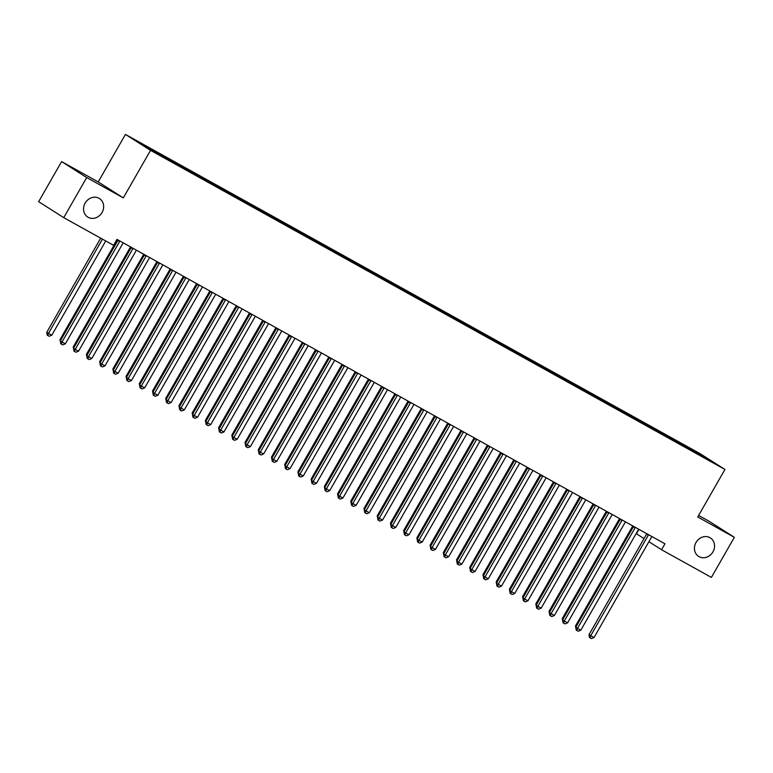 <?xml version="1.0" encoding="UTF-8"?>
<svg xmlns="http://www.w3.org/2000/svg" width="773" height="773" viewBox="0 0 773 773"><rect width="100%" height="100%" fill="white"/><g stroke="black" fill="none" stroke-linecap="round" stroke-linejoin="round"><path stroke-width="1.16" d="M102.055 212.498A10.957 9.672 -57.6 0 1 87.716 217.049A10.957 9.672 -57.6 0 1 85.136 203.106A10.957 9.672 -57.6 0 1 99.475 198.555A10.957 9.672 -57.6 0 1 102.055 212.498M712.957 551.864A10.957 9.672 -57.6 0 1 698.618 556.405A10.957 9.672 -57.6 0 1 696.038 542.462A10.957 9.672 -57.6 0 1 710.377 537.921A10.957 9.672 -57.6 0 1 712.957 551.864M61.608 161.596L86.702 177.548L123.313 197.888L98.219 181.935L61.608 161.596L38.65 201.685L63.744 217.638L113.573 245.321L116.974 239.379L664.964 543.796L661.562 549.738L711.392 577.412L734.35 537.322L709.256 521.369L698.618 515.456M98.219 181.935L125.439 134.415L699.865 453.509L724.948 469.462L150.532 150.368L125.439 134.415M638.991 529.37L636.469 533.776L644.025 538.588M702.203 456.234L702.821 455.741L685.873 446.137L426.822 302.224L149.257 148.039L151.663 149.566L151.595 150.368M702.821 455.741L713.266 462.389L698.57 454.418M151.663 149.566L137.121 141.498L164.514 157.74L698.724 454.311M159.596 153.972L159.518 154.774M164.881 156.909L164.794 157.895M172.814 161.315L172.737 162.117M178.099 164.253L178.012 165.238M170.041 160.62L170.398 159.789M186.032 168.659L185.955 169.461M191.318 171.596L191.231 172.582M183.249 167.954L183.616 167.132M199.241 176.002L199.173 176.804M204.536 178.94L204.439 179.925M196.468 175.297L196.835 174.476M212.459 183.346L212.391 184.148M217.744 186.283L217.657 187.269M209.686 182.641L210.053 181.81M225.677 190.689L225.61 191.482M230.963 193.627L230.876 194.603M238.896 198.033L238.828 198.825M244.181 200.97L244.094 201.946M252.114 205.376L252.046 206.169M257.399 208.304L257.312 209.29M265.332 212.71L265.255 213.512M270.618 215.648L270.531 216.633M278.551 220.054L278.473 220.856M283.836 222.991L283.749 223.977M291.769 227.397L291.692 228.199M297.054 230.335L296.967 231.32M304.987 234.741L304.91 235.543M310.273 237.678L310.186 238.664M302.204 234.035L302.572 233.214M318.196 242.084L318.128 242.886M323.491 245.022L323.394 246.007M331.414 249.428L331.346 250.22M336.709 252.365L336.613 253.341M328.641 248.722L329.008 247.891M344.632 256.771L344.565 257.564M349.918 259.709L349.831 260.685M341.859 256.066L342.226 255.235M357.851 264.115L357.783 264.907M363.136 267.043L363.049 268.028M355.078 263.409L355.445 262.578M371.069 271.449L371.001 272.251M376.354 274.386L376.267 275.372M368.296 270.753L368.663 269.922M384.287 278.792L384.21 279.594M389.573 281.73L389.486 282.715M397.506 286.136L397.428 286.938M402.791 289.073L402.704 290.059M394.732 285.44L395.1 284.609M410.724 293.479L410.647 294.281M416.009 296.417L415.922 297.402M423.942 300.823L423.865 301.625M429.228 303.76L429.141 304.746M421.169 300.117L421.527 299.296M437.16 308.166L437.083 308.958M442.446 311.104L442.359 312.079M434.378 307.461L434.745 306.63M450.369 315.51L450.301 316.302M455.664 318.447L455.568 319.423M447.596 314.804L447.963 313.973M463.587 322.853L463.52 323.645M468.873 325.781L468.786 326.766M460.814 322.148L461.181 321.317M476.806 330.187L476.738 330.989M482.091 333.124L482.004 334.11M490.024 337.53L489.956 338.332M495.309 340.468L495.222 341.453M487.251 336.835L487.618 336.004M503.242 344.874L503.175 345.676M508.528 347.811L508.441 348.797M500.469 344.178L500.836 343.347M516.461 352.217L516.383 353.019M521.746 355.155L521.659 356.14M513.687 351.512L514.055 350.691M529.679 359.561L529.602 360.363M534.964 362.498L534.877 363.484M526.906 358.856L527.273 358.034M542.897 366.904L542.82 367.697M548.183 369.842L548.096 370.827M556.116 374.248L556.038 375.04M561.401 377.185L561.314 378.161M553.333 373.543L553.7 372.712M569.324 381.591L569.257 382.384M574.619 384.529L574.523 385.505M582.542 388.925L582.475 389.727M587.838 391.863L587.741 392.848M579.769 388.23L580.136 387.399M595.761 396.269L595.693 397.071M601.046 399.206L600.959 400.192M592.988 395.573L593.355 394.742M608.979 403.612L608.911 404.414M614.264 406.55L614.177 407.535M606.206 402.917L606.573 402.086M622.197 410.956L622.13 411.758M627.483 413.893L627.396 414.879M619.424 410.25L619.791 409.429M635.416 418.299L635.338 419.101M640.701 421.237L640.614 422.222M648.634 425.643L648.557 426.445M653.919 428.58L653.832 429.566M645.861 424.937L646.228 424.106M661.852 432.986L661.775 433.779M667.138 435.924L667.051 436.9M675.071 440.33L674.993 441.122M680.356 443.267L680.269 444.243M672.297 439.624L672.655 438.793M688.289 447.664L688.212 448.466M685.506 446.968L685.873 446.137M86.702 177.548L63.744 217.638M724.948 469.462L697.739 516.982L734.35 537.322M123.313 197.888L150.532 150.368M648.914 541.699L661.562 549.738M659.446 431.45L658.905 432.387M633.01 416.773L632.478 417.7M566.918 380.055L566.387 380.983M540.491 365.368L539.95 366.305M474.4 328.66L473.868 329.588M408.318 291.952L407.777 292.88M381.881 277.265L381.35 278.193M315.79 240.548L315.258 241.485M289.363 225.871L288.822 226.798M276.145 218.527L275.613 219.455M262.926 211.184L262.395 212.111M249.708 203.84L249.177 204.768M236.49 196.497L235.958 197.424M223.271 189.153L222.74 190.09M157.19 152.445L156.735 153.228M648.305 535.167L646.605 534.085L589.036 634.614L590.727 635.696L648.305 535.167A1.71 1.507 122.4 0 0 648.499 534.655M594.031 637.532L591.422 638.585L590.108 637.851L590.727 635.696L594.031 637.532L651.61 537.003A1.71 1.507 122.4 0 1 651.948 536.568M590.108 637.851L589.422 637.425L589.036 634.614M632.778 525.92L575.47 625.995L576.262 626.497M576.04 628.913L575.47 625.995M635.087 527.824L633.387 526.742L575.817 627.27L577.508 628.352L635.087 527.824A1.71 1.507 122.4 0 0 635.29 527.312M580.813 630.188L578.204 631.241L576.89 630.507L577.508 628.352L580.813 630.188L638.392 529.66A1.71 1.507 122.4 0 1 638.73 529.225M576.89 630.507L576.204 630.082L575.817 627.27M621.869 520.48L620.168 519.398L562.599 619.936L564.29 621.009L621.869 520.48A1.71 1.507 122.4 0 0 622.072 519.968M567.595 622.845L564.995 623.898L563.672 623.164L564.29 621.009L567.595 622.845L625.173 522.316A1.71 1.507 122.4 0 1 625.512 521.881M563.672 623.164L562.995 622.738L562.599 619.936M619.56 518.577L562.251 618.651L563.044 619.154M562.831 621.569L562.251 618.651M606.351 511.233L549.033 611.308L549.825 611.81M549.613 614.226L549.033 611.308M608.651 513.137L606.95 512.055L549.381 612.593L551.072 613.665L608.651 513.137A1.71 1.507 122.4 0 0 608.853 512.625M554.376 615.501L551.777 616.554L550.453 615.82L551.072 613.665L554.376 615.501L611.955 514.973A1.71 1.507 122.4 0 1 612.293 514.538M550.453 615.82L549.777 615.395L549.381 612.593M595.432 505.793L593.741 504.711L536.162 605.249L537.853 606.322L595.432 505.793A1.71 1.507 122.4 0 0 595.635 505.281M541.158 608.158L538.559 609.221L537.235 608.486L537.853 606.322L541.158 608.158L598.737 507.629A1.71 1.507 122.4 0 1 599.075 507.194M537.235 608.486L536.559 608.051L536.162 605.249M593.133 503.89L535.815 603.964L536.607 604.467M536.394 606.882L535.815 603.964M579.914 496.546L522.596 596.621L523.389 597.123M523.176 599.539L522.596 596.621M582.214 498.45L580.523 497.377L522.944 597.906L524.645 598.978L582.214 498.45A1.71 1.507 122.4 0 0 582.417 497.938M527.94 600.814L525.34 601.877L524.017 601.143L524.645 598.978L527.94 600.814L585.519 500.286A1.71 1.507 122.4 0 1 585.857 499.851M524.017 601.143L523.34 600.708L522.944 597.906M566.696 489.203L509.378 589.277L510.17 589.78M509.958 592.205L509.378 589.277M568.996 491.106L567.305 490.034L509.726 590.562L511.426 591.645L568.996 491.106A1.71 1.507 122.4 0 0 569.199 490.594M514.731 593.48L512.122 594.534L510.798 593.799L511.426 591.645L514.731 593.48L572.3 492.942A1.71 1.507 122.4 0 1 572.638 492.507M510.798 593.799L510.122 593.364L509.726 590.562M553.478 481.869L496.16 581.943L496.952 582.446M496.739 584.861L496.16 581.943M555.777 483.763L554.086 482.69L496.508 583.219L498.208 584.301L555.777 483.763A1.71 1.507 122.4 0 0 555.98 483.26M501.513 586.137L498.904 587.19L497.58 586.456L498.208 584.301L501.513 586.137L559.082 485.599A1.71 1.507 122.4 0 1 559.42 485.164M497.58 586.456L496.904 586.021L496.508 583.219M540.259 474.525L482.951 574.6L483.734 575.102M483.521 577.518L482.951 574.6M542.559 476.429L540.868 475.347L483.289 575.875L484.99 576.958L542.559 476.429A1.71 1.507 122.4 0 0 542.762 475.917M488.294 578.793L485.686 579.847L484.362 579.112L484.99 576.958L488.294 578.793L545.864 478.265A1.71 1.507 122.4 0 1 546.211 477.83M484.362 579.112L483.685 578.677L483.289 575.875M527.041 467.182L469.733 567.256L470.525 567.759M470.303 570.174L469.733 567.256M529.35 469.085L527.65 468.003L470.071 568.532L471.772 569.614L529.35 469.085A1.71 1.507 122.4 0 0 529.544 468.573M475.076 571.45L472.467 572.503L471.144 571.769L471.772 569.614L475.076 571.45L532.645 470.921A1.71 1.507 122.4 0 1 532.993 470.486M471.144 571.769L470.467 571.344L470.071 568.532M513.823 459.838L456.514 559.913L457.307 560.415M457.085 562.831L456.514 559.913M516.132 461.742L514.432 460.66L456.862 561.188L458.553 562.271L516.132 461.742A1.71 1.507 122.4 0 0 516.335 461.23M461.858 564.106L459.249 565.16L457.935 564.425L458.553 562.271L461.858 564.106L519.437 463.578A1.71 1.507 122.4 0 1 519.775 463.143M457.935 564.425L457.249 564L456.862 561.188M500.604 452.495L443.296 552.569L444.089 553.072M443.876 555.487L443.296 552.569M502.914 454.398L501.213 453.316L443.644 553.855L445.335 554.927L502.914 454.398A1.71 1.507 122.4 0 0 503.117 453.886M448.64 556.763L446.031 557.816L444.717 557.082L445.335 554.927L448.64 556.763L506.218 456.234A1.71 1.507 122.4 0 1 506.557 455.799M444.717 557.082L444.031 556.657L443.644 553.855M487.386 445.151L430.078 545.226L430.87 545.728M430.658 548.144L430.078 545.226M489.696 447.055L487.995 445.973L430.426 546.511L432.117 547.584L489.696 447.055A1.71 1.507 122.4 0 0 489.898 446.543M435.421 549.419L432.822 550.482L431.498 549.748L432.117 547.584L435.421 549.419L493 448.891A1.71 1.507 122.4 0 1 493.338 448.456M431.498 549.748L430.822 549.313L430.426 546.511M474.178 437.808L416.86 537.882L417.652 538.385M417.439 540.8L416.86 537.882M476.477 439.711L474.777 438.639L417.207 539.168L418.898 540.24L476.477 439.711A1.71 1.507 122.4 0 0 476.68 439.199M422.203 542.076L419.604 543.139L418.28 542.404L418.898 540.24L422.203 542.076L479.782 441.547A1.71 1.507 122.4 0 1 480.12 441.112M418.28 542.404L417.604 541.97L417.207 539.168M460.959 430.464L403.641 530.539L404.434 531.041M404.221 533.467L403.641 530.539M463.259 432.368L461.568 431.295L403.989 531.824L405.68 532.906L463.259 432.368A1.71 1.507 122.4 0 0 463.462 431.856M408.985 534.742L406.385 535.795L405.062 535.061L405.68 532.906L408.985 534.742L466.563 434.204A1.71 1.507 122.4 0 1 466.902 433.769M405.062 535.061L404.385 534.626L403.989 531.824M447.741 423.131L390.423 523.195L391.215 523.707M391.003 526.123L390.423 523.195M450.041 425.024L448.35 423.952L390.771 524.481L392.471 525.563L450.041 425.024A1.71 1.507 122.4 0 0 450.244 424.522M395.776 527.399L393.167 528.452L391.843 527.717L392.471 525.563L395.776 527.399L453.345 426.86A1.71 1.507 122.4 0 1 453.683 426.425M391.843 527.717L391.167 527.283L390.771 524.481M434.523 415.787L377.205 515.862L377.997 516.364M377.784 518.78L377.205 515.862M436.822 417.691L435.131 416.608L377.553 517.137L379.253 518.219L436.822 417.691A1.71 1.507 122.4 0 0 437.025 417.178M382.558 520.055L379.949 521.108L378.625 520.374L379.253 518.219L382.558 520.055L440.127 419.517A1.71 1.507 122.4 0 1 440.465 419.092M378.625 520.374L377.949 519.939L377.553 517.137M421.304 408.444L363.996 508.518L364.779 509.02M364.566 511.436L363.996 508.518M423.604 410.347L421.913 409.265L364.334 509.794L366.035 510.876L423.604 410.347A1.71 1.507 122.4 0 0 423.807 409.835M369.339 512.712L366.731 513.765L365.407 513.03L366.035 510.876L369.339 512.712L426.909 412.183A1.71 1.507 122.4 0 1 427.247 411.748M365.407 513.03L364.73 512.605L364.334 509.794M408.086 401.1L350.778 501.175L351.57 501.677M351.348 504.093L350.778 501.175M410.386 403.004L408.695 401.921L351.116 502.45L352.817 503.532L410.386 403.004A1.71 1.507 122.4 0 0 410.589 402.491M356.121 505.368L353.512 506.421L352.188 505.687L352.817 503.532L356.121 505.368L413.69 404.839A1.71 1.507 122.4 0 1 414.038 404.405M352.188 505.687L351.512 505.262L351.116 502.45M394.868 393.757L337.559 493.831L338.352 494.334M338.13 496.749L337.559 493.831M397.177 395.66L395.476 394.578L337.907 495.116L339.598 496.189L397.177 395.66A1.71 1.507 122.4 0 0 397.37 395.148M342.903 498.025L340.294 499.078L338.98 498.343L339.598 496.189L342.903 498.025L400.482 397.496A1.71 1.507 122.4 0 1 400.82 397.061M338.98 498.343L338.294 497.918L337.907 495.116M381.649 386.413L324.341 486.488L325.133 486.99M324.911 489.406L324.341 486.488M383.959 388.317L382.258 387.234L324.689 487.773L326.38 488.845L383.959 388.317A1.71 1.507 122.4 0 0 384.162 387.804M329.685 490.681L327.076 491.744L325.762 491.01L326.38 488.845L329.685 490.681L387.263 390.152A1.71 1.507 122.4 0 1 387.602 389.718M325.762 491.01L325.075 490.575L324.689 487.773M368.431 379.07L311.123 479.144L311.915 479.647M311.703 482.062L311.123 479.144M370.74 380.973L369.04 379.901L311.471 480.429L313.162 481.502L370.74 380.973A1.71 1.507 122.4 0 0 370.943 380.461M316.466 483.338L313.867 484.4L312.543 483.666L313.162 481.502L316.466 483.338L374.045 382.809A1.71 1.507 122.4 0 1 374.383 382.374M312.543 483.666L311.867 483.231L311.471 480.429M355.222 371.726L297.905 471.801L298.697 472.303M298.484 474.728L297.905 471.801M357.522 373.63L355.822 372.557L298.252 473.086L299.943 474.168L357.522 373.63A1.71 1.507 122.4 0 0 357.725 373.117M303.248 475.994L300.649 477.057L299.325 476.323L299.943 474.168L303.248 475.994L360.827 375.465A1.71 1.507 122.4 0 1 361.165 375.031M299.325 476.323L298.649 475.888L298.252 473.086M342.004 364.392L284.686 464.457L285.479 464.969M285.266 467.385L284.686 464.457M344.304 366.286L342.613 365.214L285.034 465.742L286.725 466.824L344.304 366.286A1.71 1.507 122.4 0 0 344.507 365.784M290.03 468.66L287.43 469.713L286.107 468.979L286.725 466.824L290.03 468.66L347.608 368.122A1.71 1.507 122.4 0 1 347.947 367.687M286.107 468.979L285.43 468.544L285.034 465.742M328.786 357.049L271.468 457.123L272.26 457.626M272.048 460.041L271.468 457.123M331.086 358.952L329.395 357.87L271.816 458.399L273.516 459.481L331.086 358.952A1.71 1.507 122.4 0 0 331.288 358.44M276.811 461.317L274.212 462.37L272.888 461.636L273.516 459.481L276.811 461.317L334.39 360.778A1.71 1.507 122.4 0 1 334.728 360.353M272.888 461.636L272.212 461.201L271.816 458.399M315.568 349.705L258.25 449.78L259.042 450.282M258.829 452.698L258.25 449.78M317.867 351.609L316.176 350.527L258.597 451.055L260.298 452.137L317.867 351.609A1.71 1.507 122.4 0 0 318.07 351.097M263.603 453.973L260.994 455.026L259.67 454.292L260.298 452.137L263.603 453.973L321.172 353.445A1.71 1.507 122.4 0 1 321.51 353.01M259.67 454.292L258.994 453.867L258.597 451.055M302.349 342.362L245.031 442.436L245.824 442.939M245.611 445.354L245.031 442.436M304.649 344.265L302.958 343.183L245.379 443.712L247.08 444.794L304.649 344.265A1.71 1.507 122.4 0 0 304.852 343.753M250.384 446.63L247.775 447.683L246.452 446.949L247.08 444.794L250.384 446.63L307.954 346.101A1.71 1.507 122.4 0 1 308.292 345.666M246.452 446.949L245.775 446.523L245.379 443.712M289.131 335.018L231.823 435.093L232.615 435.595M232.393 438.011L231.823 435.093M291.431 336.922L289.74 335.84L232.161 436.378L233.861 437.45L291.431 336.922A1.71 1.507 122.4 0 0 291.634 336.41M237.166 439.286L234.557 440.339L233.233 439.605L233.861 437.45L237.166 439.286L294.735 338.758A1.71 1.507 122.4 0 1 295.083 338.323M233.233 439.605L232.557 439.18L232.161 436.378M275.913 327.675L218.604 427.749L219.397 428.252M219.174 430.667L218.604 427.749M278.222 329.578L276.521 328.496L218.943 429.034L220.643 430.107L278.222 329.578A1.71 1.507 122.4 0 0 278.415 329.066M223.948 431.943L221.339 433.006L220.015 432.271L220.643 430.107L223.948 431.943L281.517 331.414A1.71 1.507 122.4 0 1 281.865 330.979M220.015 432.271L219.339 431.836L218.943 429.034M262.694 320.331L205.386 420.406L206.178 420.908M205.956 423.324L205.386 420.406M265.004 322.235L263.303 321.162L205.734 421.691L207.425 422.763L265.004 322.235A1.71 1.507 122.4 0 0 265.207 321.723M210.729 424.599L208.121 425.662L206.806 424.928L207.425 422.763L210.729 424.599L268.308 324.071A1.71 1.507 122.4 0 1 268.646 323.636M206.806 424.928L206.12 424.493L205.734 421.691M249.476 312.988L192.168 413.062L192.96 413.565M192.748 415.99L192.168 413.062M251.785 314.891L250.085 313.819L192.516 414.347L194.207 415.43L251.785 314.891A1.71 1.507 122.4 0 0 251.988 314.379M197.511 417.256L194.902 418.319L193.588 417.584L194.207 415.43L197.511 417.256L255.09 316.727A1.71 1.507 122.4 0 1 255.428 316.292M193.588 417.584L192.912 417.149L192.516 414.347M236.267 305.654L178.95 405.719L179.742 406.231M179.529 408.646L178.95 405.719M238.567 307.548L236.867 306.475L179.297 407.004L180.988 408.086L238.567 307.548A1.71 1.507 122.4 0 0 238.77 307.045M184.293 409.922L181.694 410.975L180.37 410.241L180.988 408.086L184.293 409.922L241.872 309.384A1.71 1.507 122.4 0 1 242.21 308.949M180.37 410.241L179.694 409.806L179.297 407.004M223.049 298.31L165.731 398.385L166.524 398.887M166.311 401.303L165.731 398.385M225.349 300.204L223.648 299.132L166.079 399.66L167.77 400.743L225.349 300.204A1.71 1.507 122.4 0 0 225.552 299.702M171.075 402.578L168.475 403.632L167.152 402.897L167.77 400.743L171.075 402.578L228.653 302.04A1.71 1.507 122.4 0 1 228.992 301.615M167.152 402.897L166.475 402.462L166.079 399.66M209.831 290.967L152.513 391.041L153.305 391.544M153.093 393.959L152.513 391.041M212.131 292.87L210.44 291.788L152.861 392.317L154.552 393.399L212.131 292.87A1.71 1.507 122.4 0 0 212.333 292.358M157.856 395.235L155.257 396.288L153.933 395.554L154.552 393.399L157.856 395.235L215.435 294.706A1.71 1.507 122.4 0 1 215.773 294.271M153.933 395.554L153.257 395.129L152.861 392.317M196.613 283.623L139.295 383.698L140.087 384.2M139.874 386.616L139.295 383.698M198.912 285.527L197.221 284.445L139.642 384.973L141.343 386.056L198.912 285.527A1.71 1.507 122.4 0 0 199.115 285.015M144.648 387.891L142.039 388.945L140.715 388.21L141.343 386.056L144.648 387.891L202.217 287.363A1.71 1.507 122.4 0 1 202.555 286.928M140.715 388.21L140.039 387.785L139.642 384.973M183.394 276.28L126.076 376.354L126.869 376.857M126.656 379.272L126.076 376.354M185.694 278.183L184.003 277.101L126.424 377.639L128.125 378.712L185.694 278.183A1.71 1.507 122.4 0 0 185.897 277.671M131.429 380.548L128.82 381.601L127.497 380.867L128.125 378.712L131.429 380.548L188.999 280.019A1.71 1.507 122.4 0 1 189.337 279.584M127.497 380.867L126.82 380.442L126.424 377.639M170.176 268.936L112.868 369.011L113.65 369.513M113.438 371.929L112.868 369.011M172.476 270.84L170.785 269.758L113.206 370.296L114.906 371.369L172.476 270.84A1.71 1.507 122.4 0 0 172.679 270.328M118.211 373.204L115.602 374.267L114.278 373.533L114.906 371.369L118.211 373.204L175.78 272.676A1.71 1.507 122.4 0 1 176.118 272.241M114.278 373.533L113.602 373.098L113.206 370.296M156.958 261.593L99.649 361.667L100.442 362.17M100.219 364.585L99.649 361.667M159.257 263.496L157.566 262.424L99.988 362.952L101.688 364.025L159.257 263.496A1.71 1.507 122.4 0 0 159.46 262.984M104.993 365.861L102.384 366.924L101.06 366.189L101.688 364.025L104.993 365.861L162.562 265.332A1.71 1.507 122.4 0 1 162.91 264.897M101.06 366.189L100.384 365.755L99.988 362.952M143.739 254.249L86.431 354.324L87.223 354.826M87.001 357.252L86.431 354.324M146.049 256.153L144.348 255.08L86.779 355.609L88.47 356.682L146.049 256.153A1.71 1.507 122.4 0 0 146.242 255.641M91.774 358.517L89.166 359.58L87.851 358.846L88.47 356.682L91.774 358.517L149.353 257.989A1.71 1.507 122.4 0 1 149.691 257.554M87.851 358.846L87.165 358.411L86.779 355.609M130.521 246.906L73.213 346.98L74.005 347.492M73.783 349.908L73.213 346.98M132.83 248.809L131.13 247.737L73.561 348.265L75.252 349.348L132.83 248.809A1.71 1.507 122.4 0 0 133.033 248.297M78.556 351.184L75.947 352.237L74.633 351.502L75.252 349.348L78.556 351.184L136.135 250.645A1.71 1.507 122.4 0 1 136.473 250.21M74.633 351.502L73.947 351.068L73.561 348.265M117.303 239.572L59.994 339.647L60.787 340.149M60.574 342.565L59.994 339.647M119.612 241.466L117.911 240.393L60.342 340.922L62.033 342.004L119.612 241.466A1.71 1.507 122.4 0 0 119.815 240.963M65.338 343.84L62.739 344.893L61.415 344.159L62.033 342.004L65.338 343.84L122.917 243.302A1.71 1.507 122.4 0 1 123.255 242.867M61.415 344.159L60.738 343.724L60.342 340.922M100.693 238.161L46.776 332.303L48.477 333.376L51.781 335.211L105.746 240.973M102.442 239.137L48.477 333.376L47.849 335.54L47.172 335.105L46.776 332.303M51.781 335.211L49.172 336.274L47.849 335.54"/></g></svg>
